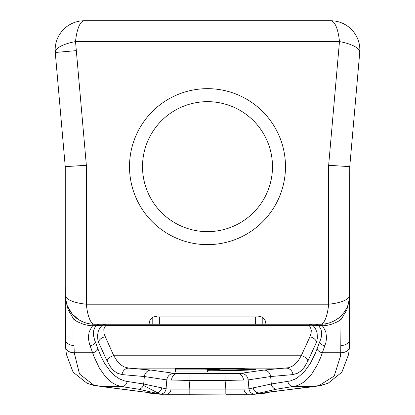 <?xml version="1.0" encoding="UTF-8"?>
<svg xmlns="http://www.w3.org/2000/svg" width="415" height="415" viewBox="0 0 415 415"><rect width="100%" height="100%" fill="white"/><g stroke="black" fill="none" stroke-linecap="round" stroke-linejoin="round"><path stroke-width="0.62" d="M262.213 317.33L262.213 324.219L262.213 317.33M254.732 394.089L276.681 389.156L295.776 386.064L298.25 385.208L303.028 382.604L307.551 378.822L311.79 373.905L317.527 364.479L320.888 356.91L325.931 342.494L326.569 337.701L325.811 331.86L323.269 326.937L322.367 325.879L321.324 325.651A7.294 1.266 90 0 0 320.572 324.219L266.005 324.219A8.15 8.15 0 0 0 263.753 318.596A8.15 8.15 0 0 1 266.005 324.219L105.784 324.219L105.784 325.536L309.217 325.536L309.217 324.219A7.294 6.754 90 0 1 313.102 325.547L315.333 328.275L317.091 332.726L317.376 337.867L316.604 342.002A7.294 5.779 24.6 0 0 309.891 336.85L311.11 333.095L311.281 330.475L310.513 327.414L309.217 325.536A7.294 5.239 -43.7 0 1 313.102 325.547L318.621 325.547L321.013 329.308L321.703 332.726L321.428 336.534L320.707 339.226L315.519 352.932L310.332 363.473L304.34 371.747L297.659 377.598L295.298 378.994L290.407 380.923L271.311 383.994L248.953 388.814L243.947 389.125L171.053 389.125L166.047 388.814L143.689 383.994L127.115 381.458A5.836 5.411 98.7 0 1 121.74 386.619L138.32 389.156L160.268 394.089M171.177 20.75L84.328 20.75A29.18 29.18 0 0 0 55.262 52.472L65.248 166.648L65.248 295.039A29.18 29.18 0 0 0 94.428 324.219L148.995 324.219A8.15 8.15 0 0 1 151.382 318.455M93.676 325.651A7.294 1.266 90 0 1 94.428 324.219L100.264 324.219A7.294 6.754 90 0 0 96.379 325.547L92.633 325.879L91.731 326.937L89.189 331.86L88.452 336.171L88.53 339.268L89.51 344.144L94.112 356.91L99.299 367.887L105.291 376.504L111.972 382.604L116.75 385.208L121.74 386.619L101.737 386.619L93.515 384.944L79.483 373.993L74.249 352.76L74.005 345.519A8.751 6.707 180 0 1 65.248 338.811L65.508 346.053A8.751 6.697 176.1 0 0 65.518 346.701A8.751 6.697 176.1 0 0 74.249 352.76L92.576 352.76A5.836 4.352 160.1 0 0 97.945 348.948L95.429 342.002A5.836 4.352 160.1 0 1 90.06 345.809M152.787 317.33L152.787 324.219L152.787 317.33M260.252 316.427L259.925 316.334M266.005 324.219L265.315 320.935L263.753 318.596L261.818 317.096L260.003 316.355L257.855 316.069L157.145 316.069L153.285 317.039L151.382 318.455L149.919 320.453L148.995 324.219M256.662 393.762A5.836 5.805 -101.7 0 1 248.953 388.814L248.175 379.917A7.294 7.252 70.9 0 0 240.954 373.324L263.945 370.066L288.741 367.7L292.285 366.196L295.579 363.68L298.572 360.184L301.223 355.769L113.777 355.769L117.388 361.455L120.485 364.629L123.867 366.813L128.733 368.131L286.267 368.131A7.294 6.764 85 0 1 292.98 374.595L270.658 376.53L248.175 379.917L225.091 380.456L225.091 373.801L237.774 373.609L177.226 373.609L225.091 373.801M207.5 370.149L214.794 369.9L214.794 370.185M175.405 369.111L175.405 371.964L207.5 371.964L207.5 370.792L235.222 370.538L255.645 369.822L235.222 369.111L175.405 369.111L175.405 368.473L235.222 368.473L255.645 369.189L253.508 369.506M65.248 285.764L65.331 297.202M67.489 306.249L72.122 313.849L78.087 319.213A7.294 4.051 124.1 0 0 74.005 319.669L68.127 309.798L65.326 297.519L65.248 295.039L65.513 346.644L66.426 354.503L73.113 372.167L87.072 383.294L94.106 385.483L150.915 392.891L99.782 386.355M86.351 165.284L65.248 166.648L55.262 52.472A29.18 9.436 -5 0 1 75.53 41.593L86.351 165.284L86.351 304.211L328.649 304.211A29.18 9.545 0 0 0 349.752 295.039L349.674 297.519L346.873 309.798L340.995 319.669L340.751 352.76A8.751 6.697 3.9 0 0 349.482 346.701A8.751 6.697 3.9 0 0 349.492 346.053L349.752 166.648L328.649 165.284L328.649 304.211A29.18 8.508 90 0 1 320.572 324.219L322.009 324.182A7.294 0.425 87.2 0 1 322.367 325.879L327.995 325.163L332.109 324.053L337.338 321.843L340.995 319.669A7.294 4.051 55.9 0 0 336.913 319.213M349.752 285.764L349.752 260.957M129.516 166.648A77.984 77.984 0 0 0 246.489 234.185A77.984 77.984 0 0 0 246.489 99.112A77.984 77.984 0 0 0 129.516 166.648M328.649 165.284L339.47 41.593L75.53 41.593A29.18 9.182 90 0 1 84.328 20.75A29.18 29.18 0 0 0 55.262 52.472A29.18 29.18 0 0 1 84.328 20.75A29.18 29.18 0 0 0 55.262 52.472L76.324 50.63M320.572 324.219A29.18 29.18 0 0 0 349.752 295.039A29.18 29.18 0 0 1 320.572 324.219M86.351 304.211A29.18 9.545 180 0 1 65.248 295.039A29.18 29.18 0 0 0 94.428 324.219A29.18 8.508 90 0 1 86.351 304.211M340.995 345.519A8.751 6.707 0 0 0 349.752 338.811L349.487 346.644L348.569 354.535L341.872 372.182L328.166 383.19L320.894 385.483L314.197 386.588L270.653 391.827L256.75 394.1L248.45 394.25L254.514 394.12M321.324 325.651L318.621 325.547A7.294 6.754 90 0 0 314.736 324.219M324.94 345.809A5.836 4.352 -160.1 0 1 319.571 342.002L316.604 342.002L307.935 360.92A7.294 5.779 24.6 0 0 301.223 355.769L309.891 336.85M105.109 336.85A7.294 5.779 155.4 0 0 98.397 342.002L95.429 342.002L94.812 340.606L93.375 335.227L93.65 330.397L94.978 327.3L96.379 325.547L101.898 325.547A7.294 5.239 -136.3 0 1 105.784 325.536L104.487 327.414L103.802 329.655L104.092 334.008L113.777 355.769A7.294 5.779 155.4 0 0 107.065 360.92L98.397 342.002L97.79 339.226L97.582 335.227L98.215 331.538L99.667 328.275L101.898 325.547A7.294 6.754 90 0 1 104.902 324.281M257.98 393.98L189.167 394.25L189.167 388.922L189.909 380.456L166.825 379.917L144.342 376.53L143.689 383.994A5.836 5.411 98.7 0 1 138.32 389.156M160.491 394.12L166.55 394.25L158.25 394.1L150.915 392.891L156.076 392.891A5.836 5.727 108 0 0 161.772 387.662M317.055 348.948A5.836 4.352 -160.1 0 0 322.424 352.76L340.751 352.76L340.476 356.153L334.21 376.037L319.016 385.613L264.085 392.891L258.924 392.891A5.836 5.727 -108 0 1 253.228 387.662M243.947 389.125A5.836 4.539 -90 0 0 248.45 394.25L225.833 394.25L225.833 388.922L225.091 380.456L189.909 380.456L189.909 373.801M254.188 394.25L251.267 394.25M163.686 394.24L160.812 394.25M254.374 394.074L252.662 394.214A27.722 27.722 180 0 0 254.374 394.074A27.722 27.722 180 0 1 252.662 394.214M162.338 394.214L160.626 394.074A27.722 27.722 180 0 0 162.338 394.214A27.722 27.722 180 0 1 160.626 394.074L162.338 394.214M159.671 393.949L143.362 385.333L159.671 393.949A27.722 27.722 180 0 1 155.153 392.891A27.722 27.722 180 0 0 159.671 393.949M257.445 394.037L262.29 392.891A24.801 24.801 0 0 1 257.445 394.037M171.053 389.125A5.836 4.539 90 0 1 166.55 394.25L189.167 394.25L157.02 393.98M151.055 370.066A7.294 6.764 95 0 0 144.342 376.53L122.02 374.595A7.294 6.764 95 0 1 128.733 368.131L151.055 370.066L174.046 373.324A7.294 7.252 109.1 0 0 166.825 379.917L166.047 388.814A5.836 5.805 101.7 0 1 158.338 393.762M315.218 386.355L293.26 386.619A5.836 5.411 -98.7 0 1 287.886 381.458M74.005 345.519L74.005 319.669L77.662 321.843L82.891 324.053L87.005 325.163L92.633 325.879A7.294 0.425 92.8 0 1 92.991 324.182M204.756 369.952L219.348 369.698L204.756 369.952M216.9 369.506L207.204 369.506M349.752 166.648L359.738 52.472A29.18 29.18 0 0 0 330.672 20.75A29.18 29.18 0 0 1 359.738 52.472A29.18 9.436 -175 0 0 339.47 41.593A29.18 9.182 -90 0 0 330.672 20.75L243.797 20.75M243.927 20.75L171.328 20.75M324.333 325.733L325.526 323.793M153.509 316.925L155.35 316.925L155.35 316.339M155.35 316.925L259.65 316.925L259.65 316.339M259.65 316.925L261.455 316.925M174.046 373.324L177.226 373.609A7.294 5.805 92.6 0 0 171.478 380.01M243.522 380.01A7.294 5.805 87.4 0 0 237.774 373.609L240.954 373.324M142.516 166.648A64.984 64.984 0 0 1 239.995 110.369A64.984 64.984 0 0 1 239.995 222.928A64.984 64.984 0 0 1 142.516 166.648M307.935 360.92L304.325 367.208L301.228 370.72L297.846 373.137L292.98 374.595M276.681 389.156A5.836 5.411 -98.7 0 1 271.311 383.994L270.658 376.53A7.294 6.764 85 0 0 263.945 370.066M127.115 381.458L124.593 380.923L119.702 378.994L115.048 375.923L110.66 371.747L104.668 363.473L101.115 356.687L97.945 348.948M122.02 374.595L117.155 373.137L113.772 370.72L110.675 367.208L107.065 360.92M319.016 385.613A8.751 7.439 77.6 0 0 321.018 385.457A8.751 7.439 77.6 0 0 323.555 384.202M318.004 385.836A8.751 7.444 78.7 0 0 319.835 385.706A8.751 7.444 78.7 0 0 320.302 385.587M96.996 385.836A8.751 7.444 101.3 0 1 95.165 385.706A8.751 7.444 101.3 0 1 94.698 385.587M95.984 385.613A8.751 7.439 102.4 0 1 93.982 385.457A8.751 7.439 102.4 0 1 91.461 384.217M235.222 368.473L235.222 369.111M159.355 316.925L159.355 324.219M255.645 316.925L255.645 324.219M251.682 394.188L255.407 394.032M254.577 394.25L265.507 393.135L270.596 391.848M160.423 394.25L149.493 393.135L144.425 391.853M255.645 369.189L255.645 369.822"/></g></svg>

